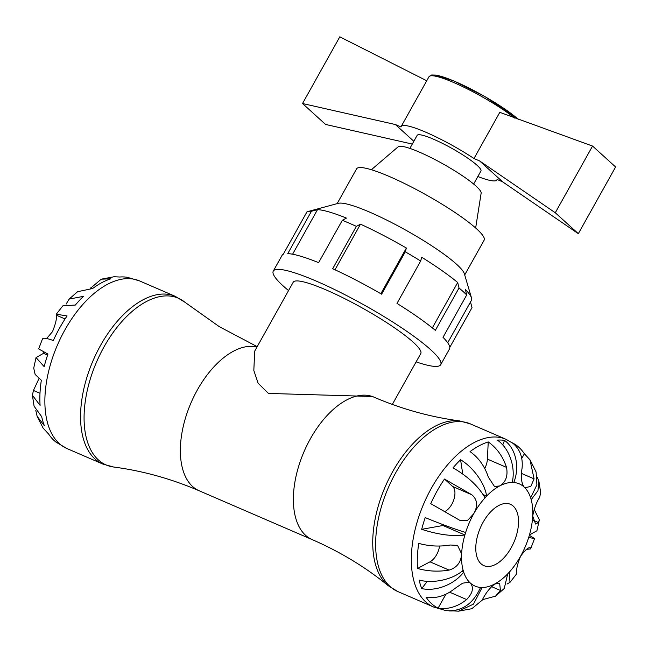 <?xml version="1.0" encoding="UTF-8"?>
<svg xmlns="http://www.w3.org/2000/svg" width="648" height="648" viewBox="0 0 648 648"><rect width="100%" height="100%" fill="white"/><g stroke="black" fill="none" stroke-linecap="round" stroke-linejoin="round"><path stroke-width="0.97" d="M392.332 404.433L420.779 353.533A73.07 11.227 -150.8 0 0 362.467 308.084A73.07 11.227 -150.8 0 0 293.204 282.236L254.704 351.119L253.822 370.478L258.106 383.211L268.458 393.425L372.43 396.487L373.847 397.103A77.638 42.444 -66.6 0 0 304.09 451.526A77.638 42.444 -66.6 0 0 312.247 539.638L199.228 490.795A77.638 42.444 -66.6 0 1 189.662 406.069A77.638 42.444 -66.6 0 1 257.021 346.988M529.343 535.313L534.568 538.561L528.687 537.484A55.696 30.448 -66.6 0 1 520.579 556.227C525.828 549.212 529.189 546.523 530.655 548.159L530.623 548.921L526.419 549.374M529.448 534.965L536.925 530.753L539.347 519.801L538.391 522.523L535.572 524.021L532.705 516.035C534.3 508.056 536.609 501.86 539.63 497.429L540.675 492.601L538.893 481.262L537.953 490.706L531.19 499.649A55.696 30.448 -66.6 0 1 532.705 516.035A55.696 30.448 -66.6 0 1 529.448 534.965A55.696 30.448 -66.6 0 1 528.687 537.484M537.338 477.284L538.893 481.262M516.934 445.678L505.999 439.287A91.344 49.928 -66.6 0 0 423.93 503.326A91.344 49.928 -66.6 0 0 433.528 606.982L445.962 610.61C461.425 611.915 472.951 604.195 480.557 587.444A55.696 30.448 -66.6 0 1 470.318 583.014C474.02 587.574 472.797 593.082 466.641 599.546C457.529 606.779 448.019 609.647 438.097 608.132A90.623 49.54 -66.6 0 1 426.109 597.254C436.031 598.76 445.541 595.901 454.645 588.659L462.648 583.176L469.095 582.228L470.318 583.014A55.696 30.448 -66.6 0 1 463.676 572.127C454.483 584.431 435.91 591.754 421.702 588.587A90.623 49.54 -66.6 0 1 419.167 580.098C433.544 583.84 453.001 579.474 463.134 570.305A55.696 30.448 -66.6 0 1 461.619 553.91C461.028 562.326 456.856 567.721 449.096 570.094C438.364 571.884 427.834 571.342 417.515 568.474A90.623 49.54 -66.6 0 1 418.754 543.389C429.073 546.256 439.603 546.799 450.344 545.009L457.593 545.422L461.619 553.91A55.696 30.448 -66.6 0 1 464.883 534.981C452.75 536.585 438.348 534.697 421.678 529.327A90.623 49.54 -66.6 0 1 425.218 517.606C441.49 524.273 454.969 529.222 465.645 532.462A55.696 30.448 -66.6 0 1 473.745 513.718L467.694 520.304L460.177 520.538L430.742 503.65A90.623 49.54 -66.6 0 1 444.488 479.05L471.825 494.772C477.43 499.568 478.07 505.885 473.745 513.718A55.696 30.448 -66.6 0 1 484.996 497.834C478.775 486.632 468.115 476.628 453.033 467.832A90.623 49.54 -66.6 0 1 460.574 459.74C473.413 467.443 484.915 483.546 486.616 496.093A55.696 30.448 -66.6 0 1 499.592 485.976L494.456 486.478L488.309 477.066C484.688 466.131 478.597 457.642 470.043 451.615A90.623 49.54 -66.6 0 1 488.244 441.92C496.797 447.946 502.889 456.435 506.509 467.37C508.105 476.029 505.796 482.225 499.592 485.976A55.696 30.448 -66.6 0 1 512.236 482.444C515.808 467.087 509.279 448.327 497.397 440.114A90.623 49.54 -66.6 0 1 504.525 440.389C515.921 448.586 519.971 467.249 513.767 482.501A55.696 30.448 -66.6 0 1 524.013 486.932A55.696 30.448 -66.6 0 1 530.647 497.826L536.9 484.809L536.09 471.955L529.975 459.797L534.082 478.864L530.834 486.381L525.228 487.725L524.013 486.932C521.316 482.865 520.676 476.555 522.094 467.986C523.041 457.221 519.809 448.853 512.39 442.868A90.623 49.54 -66.6 0 1 516.934 445.678A90.623 49.54 -66.6 0 1 524.378 453.754L529.967 459.797M530.647 497.826A55.696 30.448 -66.6 0 1 531.19 499.649M504.525 440.389L502.751 444.965M512.236 482.444A55.696 30.448 -66.6 0 1 513.767 482.501L512.349 481.893M460.574 459.74L462.761 474.012M484.996 497.834A55.696 30.448 -66.6 0 1 486.616 496.093L483.181 494.61M465.645 532.462A55.696 30.448 -66.6 0 0 464.883 534.981L442.965 525.512L421.678 529.327M443.2 524.71A55.696 30.448 113.4 0 0 442.965 525.512M463.134 570.305A55.696 30.448 -66.6 0 0 463.676 572.127L461.878 571.35M427.324 581.321L421.702 588.587M458.549 611.177L471.817 608.707L482.217 600.153C485.368 593.552 489.54 588.157 494.74 583.978A55.696 30.448 -66.6 0 1 482.088 587.509L473.494 604.114L458.549 611.177L453.09 610.886A90.623 49.54 -66.6 0 1 449.088 610.934M482.088 587.509A55.696 30.448 -66.6 0 1 480.557 587.444M509.992 582.341L516.78 573.674L516.902 572.759C516.051 570.013 517.274 564.505 520.579 556.227A55.696 30.448 -66.6 0 1 509.336 572.111L509.992 582.341L507.044 584.042M495.518 596.168L504.249 588.505L507.708 573.853A55.696 30.448 -66.6 0 1 494.74 583.978L499.673 583.386L500.418 590.458L495.518 596.168L482.493 599.684M534.106 509.296L539.347 519.801M530.323 547.754L529.619 547.714M509.336 572.111A55.696 30.448 -66.6 0 1 507.708 573.853M488.244 441.92L487.393 459.108A14.256 7.792 -66.6 0 1 484.753 468.528M444.488 479.05L452.701 486.51A14.256 7.792 -66.6 0 1 454.005 499.098A14.256 7.792 -66.6 0 1 445.249 511.329M439.555 546.037A14.256 7.792 -66.6 0 1 429.98 561.832L417.515 568.474M445.856 594.257L438.097 608.132M524.378 453.754L521.753 458.444M42.46 338.969L38.653 348.916L47.944 354.075A90.623 49.54 113.4 0 0 44.161 366.638L36.045 357.566L43.513 353.346A55.696 30.448 -66.6 0 1 43.861 352.156M43.513 353.346L47.596 355.104M36.045 357.566L33.728 368.088L35.138 374.439L41.342 380.279A90.623 49.54 113.4 0 0 40.095 405.365L32.4 395.288L34.093 406.231L41.683 416.664A90.623 49.54 113.4 0 0 44.396 425.76L37.139 416.332L35.81 410.532M126.919 277.247L127.356 277.32A90.623 49.54 113.4 0 0 119.726 277.02L114.097 276.745L101.266 279.183L110.832 278.81A90.623 49.54 113.4 0 0 92.632 288.506L77.558 291.721L69.133 299.093L83.438 296.355A90.623 49.54 113.4 0 0 75.362 305.03L62.807 305.872L56.295 314.215L67.076 315.941A90.623 49.54 113.4 0 0 53.33 340.532C45.749 337.778 42.12 337.511 42.428 339.73M32.4 395.288L33.445 390.461L38.969 378.594M37.139 416.332L43.108 428.093L48.697 434.136A90.623 49.54 113.4 0 0 56.141 442.211L67.076 448.602A91.344 49.928 -66.6 0 1 57.478 344.947A91.344 49.928 -66.6 0 1 139.547 280.916L127.316 277.312M90.59 288.206L101.266 279.183M66.137 304.074L69.133 299.093M46.664 338.515L52.496 331.663C55.809 323.36 57.032 317.852 56.173 315.131L56.295 314.215M513.273 506.153A33.421 18.266 -66.6 0 1 512.641 545.017A33.421 18.266 -66.6 0 1 483.91 565.647A33.421 18.266 -66.6 0 1 481.051 563.801A33.421 18.266 -66.6 0 1 481.691 524.929A33.421 18.266 -66.6 0 1 510.422 504.298A33.421 18.266 -66.6 0 1 513.273 506.153M413.837 141.288L395.385 124.538L302.527 103.518L339.803 36.823L426.732 80.757M395.385 124.538L401.023 126.984A54.805 8.424 -150.8 0 1 401.185 126.465A54.805 8.424 -150.8 0 1 473.988 158.517L499.794 112.339L592.556 146.059L555.279 212.755L479.633 160.955L473.988 158.517M412.282 144.067L325.571 124.44L302.527 103.518M592.556 146.059L615.6 166.973L578.324 233.669L555.279 212.755M477.86 176.507A54.805 8.424 -150.8 0 0 496.87 179.942A54.805 8.424 -150.8 0 0 497.032 179.431L502.678 181.869L479.633 160.955M502.678 181.869L578.324 233.669M449.809 347.336L472.003 307.63L470.343 301.377M432.338 327.904L457.699 282.528L459.019 287.987A95.904 14.734 29.2 0 1 466.706 294.962L465.377 289.494A91.344 14.037 -150.8 0 1 471.509 297.934A91.344 14.037 -150.8 0 1 471.412 300.38L447.719 342.768M288.546 290.571A95.904 14.734 29.2 0 1 283.273 286.027A95.904 14.734 29.2 0 1 273.27 271.099L282.074 255.344A95.904 14.734 29.2 0 1 283.273 254.259L306.95 211.888A95.904 14.734 29.2 0 1 307.897 211.54A95.904 14.734 29.2 0 1 311.453 211.248L287.769 253.619A95.904 14.734 29.2 0 1 318.63 262.659L342.314 220.288A95.904 14.734 29.2 0 1 356.351 226.355L332.675 268.726A95.904 14.734 29.2 0 1 381.623 294.184L405.3 251.813A95.904 14.734 29.2 0 1 420.665 261.031L396.981 303.402A95.904 14.734 29.2 0 1 435.343 330.359L459.019 287.987M380.838 293.73L406.377 248.03L405.3 251.813M356.351 226.355L360.482 224.168L334.992 269.795M420.665 261.031L421.735 257.256A91.344 14.037 -150.8 0 1 457.699 282.528M311.453 211.248L317.512 209.628L292.588 254.219M273.27 271.099A95.904 14.734 29.2 0 1 343.626 294.038A95.904 14.734 29.2 0 1 434.217 353.087A95.904 14.734 29.2 0 1 440.713 364.678L449.518 348.916A95.904 14.734 29.2 0 0 443.021 337.333L466.706 294.962M317.512 209.628A91.344 14.037 -150.8 0 1 346.445 218.101L342.314 220.288M440.713 364.678A95.904 14.734 29.2 0 1 416.121 361.868M473.648 184.04L480.921 171.032A36.539 5.613 -150.8 0 0 456.079 150.773A36.539 5.613 -150.8 0 0 417.134 135.383L409.86 148.392M406.377 248.03A91.344 14.037 -150.8 0 0 360.482 224.168M475.656 228.007L481.148 193.128A47.588 7.314 -150.8 0 0 443.038 163.928A47.588 7.314 -150.8 0 0 398.196 146.764L371.369 169.727M464.697 274.946L484.137 240.165A73.07 11.227 -150.8 0 0 425.833 194.708A73.07 11.227 -150.8 0 0 356.57 168.861L337.13 203.642M471.509 297.934L464.349 273.756A73.07 11.227 -150.8 0 0 405.964 230.259A73.07 11.227 -150.8 0 0 338.329 203.318L307.897 211.54M506.509 467.37L487.393 459.108M471.825 494.772L452.701 486.51M449.096 570.094L429.98 561.832M466.641 599.546L449.663 592.207M500.418 590.458L491.395 586.562M538.391 522.523L533.085 520.231M534.082 478.864L521.608 473.477M459.505 420.884A90.858 49.669 113.4 0 0 385.276 486.616A90.858 49.669 113.4 0 0 388.265 585.727L397.84 591.551A91.344 49.928 -66.6 0 1 388.241 487.895A91.344 49.928 -66.6 0 1 470.31 423.865L459.505 420.884C430.369 417.037 401.817 409.107 373.847 397.103M184.81 302.171L175.244 296.339A91.344 49.928 113.4 0 0 93.166 360.377A91.344 49.928 113.4 0 0 102.765 464.025L113.57 467.005A90.858 49.669 -66.6 0 1 96.617 361.868A90.858 49.669 -66.6 0 1 184.81 302.171L219.218 326.608L257.199 346.656M90.858 287.736L92.632 288.506M56.173 315.131L65.051 318.97M33.445 390.461L39.998 393.287M401.185 126.465L428.984 76.739A54.805 8.424 29.2 0 1 463.215 86.881A54.805 8.424 29.2 0 1 514.739 118.114M518.319 119.402A52.974 8.141 -150.8 0 0 469.112 88.112A52.974 8.141 -150.8 0 0 431.698 75.743M534.568 538.561L530.623 548.921M505.999 439.287L470.31 423.865M433.528 606.982L397.84 591.551M175.244 296.339L139.547 280.916M102.765 464.025L67.076 448.602M388.265 585.727C365.496 567.138 340.151 551.78 312.247 539.638M113.57 467.005C142.714 470.853 171.266 478.783 199.228 490.795M497.129 179.472L496.87 179.942M428.984 76.739L431.69 74.982L436.104 75.103L454.459 81.227L485.15 96.738L518.481 119.459"/></g></svg>
